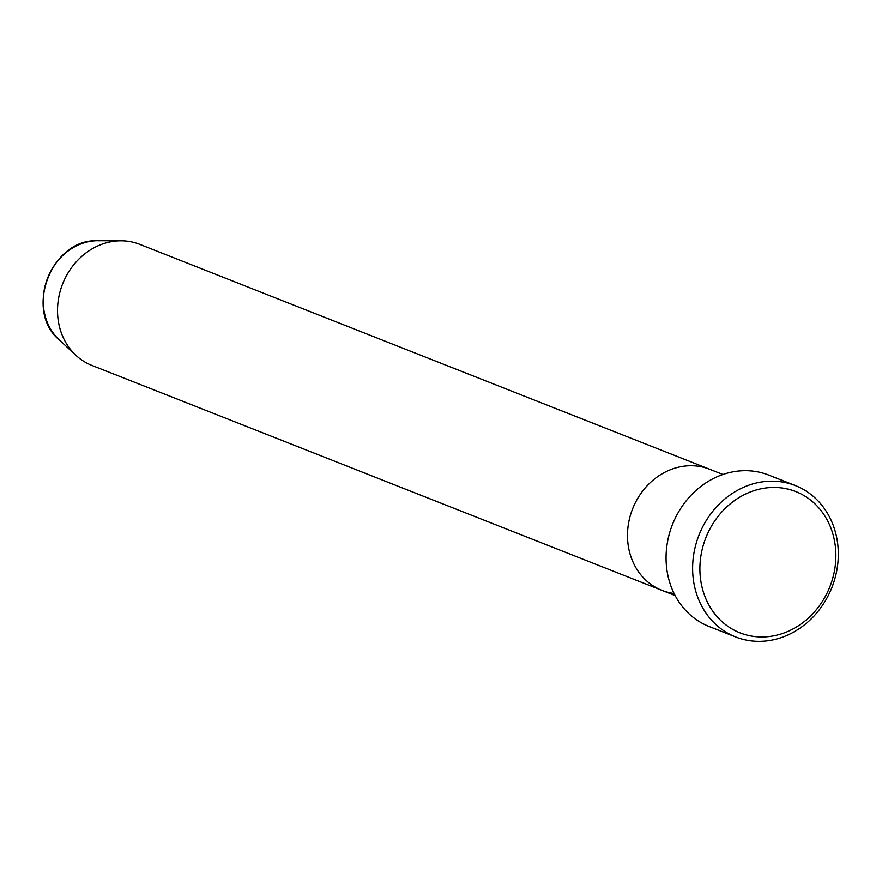 <?xml version="1.0" encoding="UTF-8"?>
<svg xmlns="http://www.w3.org/2000/svg" width="882" height="882" viewBox="0 0 882 882"><rect width="100%" height="100%" fill="white"/><g stroke="black" fill="none" stroke-linecap="round" stroke-linejoin="round"><path stroke-width="1.32" d="M763.966 636.914A75.94 66.668 111.5 0 0 835.761 559.861A75.94 66.668 111.5 0 0 771.805 487.481A75.94 66.668 111.5 0 0 700.01 564.535A75.94 66.668 111.5 0 0 763.966 636.914M769.666 481.197A81.353 71.431 -68.5 0 1 795.332 485.563A81.353 71.431 -68.5 0 1 836.224 573.311A81.353 71.431 -68.5 0 1 761.276 641.302A81.353 71.431 -68.5 0 1 735.61 636.925A81.353 71.431 -68.5 0 1 694.707 549.188A81.353 71.431 -68.5 0 1 769.666 481.197M98.321 240.698A56.316 49.447 111.5 0 0 96.546 240.731L121.209 240.808A65.092 57.143 111.5 0 1 139.687 244.336L709.657 469.257A65.092 57.143 111.5 0 0 689.129 465.751A65.092 57.143 111.5 0 0 629.164 520.148A65.092 57.143 111.5 0 0 661.875 590.345A65.092 57.143 111.5 0 0 674.068 593.465M795.332 485.563L768.762 475.089A81.353 71.431 111.5 0 0 743.096 470.712A81.353 71.431 111.5 0 0 668.148 538.704A81.353 71.431 111.5 0 0 709.04 626.441L735.61 636.925M121.209 240.808A65.092 57.143 111.5 0 0 119.147 240.841A65.092 57.143 111.5 0 0 62.225 284.974A65.092 57.143 111.5 0 0 75.995 355.38A65.092 57.143 111.5 0 0 91.904 365.424L675.149 595.571M722.931 474.483L709.657 469.257A65.092 57.143 111.5 0 0 689.129 465.751A65.092 57.143 111.5 0 0 629.164 520.148A65.092 57.143 111.5 0 0 661.875 590.345M96.612 240.72L96.502 240.731A56.316 49.447 111.5 0 0 47.286 278.921A56.316 49.447 111.5 0 0 59.204 339.835L75.995 355.38M96.502 240.731C50.891 239.672 24.079 310.872 59.204 339.835"/></g></svg>
